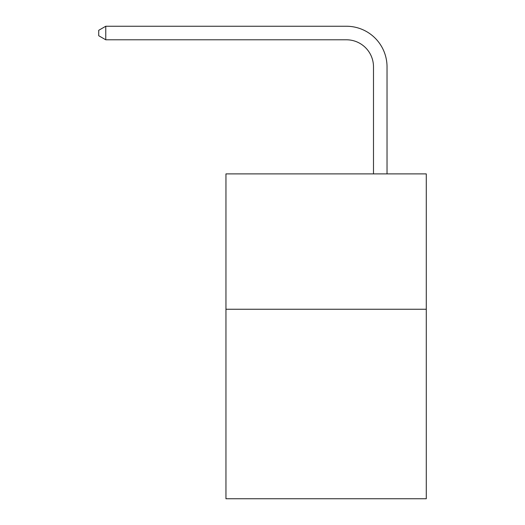 <?xml version="1.0" encoding="UTF-8"?>
<svg xmlns="http://www.w3.org/2000/svg" width="525" height="525" viewBox="0 0 525 525"><rect width="100%" height="100%" fill="white"/><g stroke="black" fill="none" stroke-linecap="round" stroke-linejoin="round"><path stroke-width="0.79" d="M426.28 309.251L426.28 498.75L225.953 498.75L225.953 173.893L426.28 173.893L426.28 309.251L225.953 309.251M373.492 173.893L373.492 66.859A27.07 27.07 0 0 0 346.421 39.788L105.761 39.788L98.72 35.726L98.72 30.312L105.761 26.25L346.421 26.25A40.609 40.609 0 0 1 387.03 66.859L387.03 173.893M373.492 66.859A27.07 27.07 0 0 0 346.421 39.788A27.07 27.07 0 0 1 373.492 66.859A27.07 27.07 0 0 0 346.421 39.788A27.07 27.07 0 0 1 373.492 66.859A27.07 27.07 0 0 0 346.421 39.788A27.07 27.07 0 0 1 373.492 66.859A27.07 27.07 0 0 0 346.421 39.788A27.07 27.07 0 0 1 373.492 66.859A27.07 27.07 0 0 0 346.421 39.788A27.07 27.07 0 0 1 373.492 66.859A27.07 27.07 0 0 0 346.421 39.788A27.07 27.07 0 0 1 373.492 66.859A27.07 27.07 0 0 0 346.421 39.788A27.07 27.07 0 0 1 373.492 66.859A27.07 27.07 0 0 0 346.421 39.788A27.07 27.07 0 0 1 373.492 66.859A27.07 27.07 0 0 0 346.421 39.788A27.07 27.07 0 0 1 373.492 66.859A27.07 27.07 0 0 0 346.421 39.788A27.07 27.07 0 0 1 373.492 66.859A27.07 27.07 0 0 0 346.421 39.788A27.07 27.07 0 0 1 373.492 66.859A27.07 27.07 0 0 0 346.421 39.788A27.07 27.07 0 0 1 373.492 66.859A27.07 27.07 0 0 0 346.421 39.788A27.07 27.07 0 0 1 373.492 66.859A27.07 27.07 0 0 0 346.421 39.788M105.761 39.788L105.761 26.25L346.421 26.25"/></g></svg>
